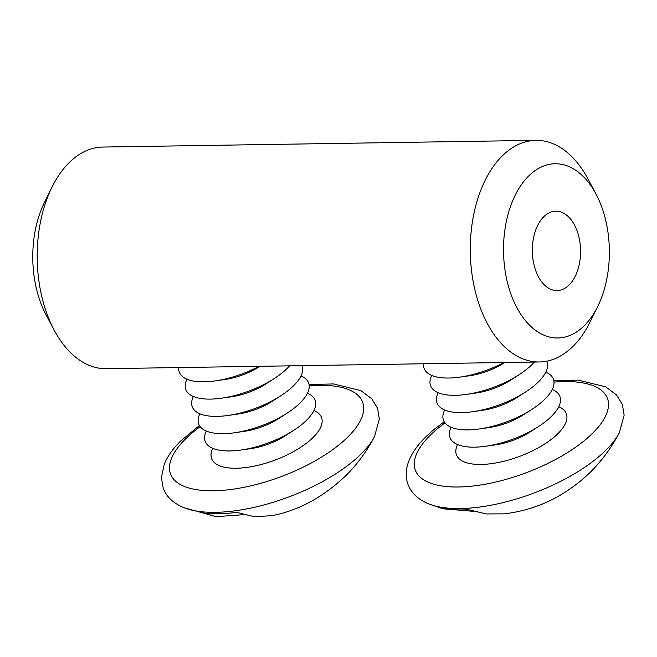 <?xml version="1.0" encoding="UTF-8"?>
<svg xmlns="http://www.w3.org/2000/svg" width="657" height="657" viewBox="0 0 657 657"><rect width="100%" height="100%" fill="white"/><g stroke="black" fill="none" stroke-linecap="round" stroke-linejoin="round"><path stroke-width="0.99" d="M596.03 194.094L587.966 178.942A110.828 67.318 89.1 0 0 535.898 140.352L102.796 147.053A110.828 67.318 89.1 0 0 51.952 187.237L44.364 202.635A87.118 52.913 89.1 0 0 40.734 302.943A87.118 52.913 89.1 0 0 46.097 314.933L54.161 330.085A110.828 67.318 89.1 0 0 106.229 368.684L539.331 361.974A110.828 67.318 89.1 0 0 590.183 321.79L597.763 306.392A87.118 52.913 89.1 0 0 601.401 206.084A87.118 52.913 89.1 0 0 596.03 194.094A87.118 52.913 89.1 0 0 524.795 180.223A87.118 52.913 89.1 0 0 511.491 295.658A87.118 52.913 89.1 0 0 597.763 306.392M51.952 187.237A110.828 67.318 89.1 0 0 47.329 314.843A110.828 67.318 89.1 0 0 54.161 330.085M535.898 140.352A110.828 67.318 89.1 0 0 478.353 196.993A110.828 67.318 89.1 0 0 480.431 308.133A110.828 67.318 89.1 0 0 539.331 361.974M576.936 230.459A39.707 24.12 89.1 0 0 555.83 211.168A39.707 24.12 89.1 0 0 535.217 231.461A39.707 24.12 89.1 0 0 535.956 271.284A39.707 24.12 89.1 0 0 557.062 290.575A39.707 24.12 89.1 0 0 577.675 270.282A39.707 24.12 89.1 0 0 576.936 230.459M206.314 431.058A58.67 23.586 -20.5 0 0 241.078 450.02A58.67 23.586 -20.5 0 0 293.679 430.351A58.67 23.586 -20.5 0 0 306.729 420.069A58.67 23.586 -20.5 0 0 307.476 393.239M199.851 413.779A58.67 23.586 -20.5 0 0 234.615 432.741A58.67 23.586 -20.5 0 0 287.216 413.072A58.67 23.586 -20.5 0 0 300.265 402.782A58.67 23.586 -20.5 0 0 301.013 375.952M193.388 396.491A58.67 23.586 -20.5 0 0 228.16 415.454A58.67 23.586 -20.5 0 0 280.753 395.793A58.67 23.586 -20.5 0 0 293.81 385.503A58.67 23.586 -20.5 0 0 302.146 365.645M186.933 379.212A58.67 23.586 -20.5 0 0 221.696 398.175A58.67 23.586 -20.5 0 0 274.289 378.506A58.67 23.586 -20.5 0 0 287.347 368.224A58.67 23.586 -20.5 0 0 289.589 365.842M212.778 448.337A58.67 23.586 -20.5 0 0 244.215 467.727A58.67 23.586 -20.5 0 0 313.192 437.348A58.67 23.586 -20.5 0 0 313.939 410.518M241.078 450.02L250.851 448.624A38.525 15.489 -20.5 0 0 285.384 435.714L293.679 430.351M243.591 514.694L216.137 516.648L202.824 512.879A107.592 43.255 -20.5 0 0 236.725 512.353L253.988 516.648L271.415 515.745C298.253 510.752 323.162 497.292 346.124 475.356C357.408 464.146 366.877 451.219 374.531 436.568L379.352 418.944L377.57 408.293L371.763 398.766L360.882 390.628L333.518 383.934L309.061 384.542M178.761 367.559A58.67 23.586 -20.5 0 0 215.233 380.896A58.67 23.586 -20.5 0 0 259.137 366.31M215.233 380.896L225.006 379.491A38.525 15.489 -20.5 0 0 259.54 366.581L259.975 366.302M221.696 398.175L231.469 396.779A38.525 15.489 -20.5 0 0 266.003 383.86L274.289 378.506M228.16 415.454L237.924 414.058A38.525 15.489 -20.5 0 0 272.458 401.148L280.753 395.793M234.615 432.741L244.388 431.337A38.525 15.489 -20.5 0 0 278.921 418.427L287.216 413.072M451.113 427.272A58.67 23.586 -20.5 0 0 485.876 446.234A58.67 23.586 -20.5 0 0 538.477 426.565A58.67 23.586 -20.5 0 0 546.829 420.513A58.67 23.586 -20.5 0 0 552.274 389.445M444.649 409.984A58.67 23.586 -20.5 0 0 479.413 428.947A58.67 23.586 -20.5 0 0 532.014 409.286A58.67 23.586 -20.5 0 0 540.366 403.226A58.67 23.586 -20.5 0 0 545.811 372.166M438.186 392.705A58.67 23.586 -20.5 0 0 472.95 411.668A58.67 23.586 -20.5 0 0 525.551 391.999A58.67 23.586 -20.5 0 0 533.903 385.946A58.67 23.586 -20.5 0 0 546.665 361.202M431.723 375.426A58.67 23.586 -20.5 0 0 466.495 394.389A58.67 23.586 -20.5 0 0 519.087 374.72A58.67 23.586 -20.5 0 0 527.44 368.667A58.67 23.586 -20.5 0 0 534.387 362.056M457.576 444.551A58.67 23.586 -20.5 0 0 485.49 464.253A58.67 23.586 -20.5 0 0 553.293 437.792A58.67 23.586 -20.5 0 0 558.729 406.732M485.876 446.234L495.649 444.83A38.525 15.489 -20.5 0 0 530.183 431.92L538.477 426.565M473.549 511.36L443.056 508.797L438.137 507.196A107.592 43.255 -20.5 0 0 468.613 509.75L486.352 513.93L504.51 513.856C516.616 512.32 527.883 509.569 538.305 505.594C552.562 500.396 566.457 492.348 580.008 481.441C595.965 468.425 609.072 452.205 619.321 432.782L624.15 415.158L622.368 404.507L616.562 394.98L605.672 386.842L578.316 380.148L553.859 380.756M423.56 363.773A58.67 23.586 -20.5 0 0 460.031 377.102A58.67 23.586 -20.5 0 0 503.927 362.524M460.031 377.102L469.804 375.705A38.525 15.489 -20.5 0 0 504.338 362.795L504.773 362.508M466.495 394.389L476.259 392.985A38.525 15.489 -20.5 0 0 510.793 380.075L519.087 374.72M472.95 411.668L482.723 410.272A38.525 15.489 -20.5 0 0 517.256 397.362L525.551 391.999M479.413 428.947L489.186 427.551A38.525 15.489 -20.5 0 0 523.719 414.641L532.014 409.286M200.18 426.672A102.533 41.219 -20.5 0 0 185.143 439.328A102.533 41.219 -20.5 0 0 213.681 490.779A102.533 41.219 -20.5 0 0 348.029 436.806A102.533 41.219 -20.5 0 0 309.225 385.905M199.416 425.539L180.576 441.102C172.783 448.871 167.346 456.582 164.258 464.228L161.425 477.524L163.207 488.176C166.402 496.832 173.374 503.361 184.141 507.754A111.23 44.717 -20.5 0 0 361.317 453.773A111.23 44.717 -20.5 0 0 374.531 436.568M444.978 422.886A102.533 41.219 -20.5 0 0 438.153 428.15A102.533 41.219 -20.5 0 0 447.598 486.648A102.533 41.219 -20.5 0 0 584.615 440.42A102.533 41.219 -20.5 0 0 554.023 382.111M444.206 421.753L434.433 429.152C421.761 439.574 413.302 450.012 409.048 460.45C405.656 469.114 405.303 477.097 408.005 484.398C411.2 493.046 418.18 499.575 428.931 503.968A111.23 44.717 -20.5 0 0 597.213 458.011A111.23 44.717 -20.5 0 0 619.321 432.782M184.141 507.754L216.137 516.648M428.931 503.968L443.056 508.797"/></g></svg>
